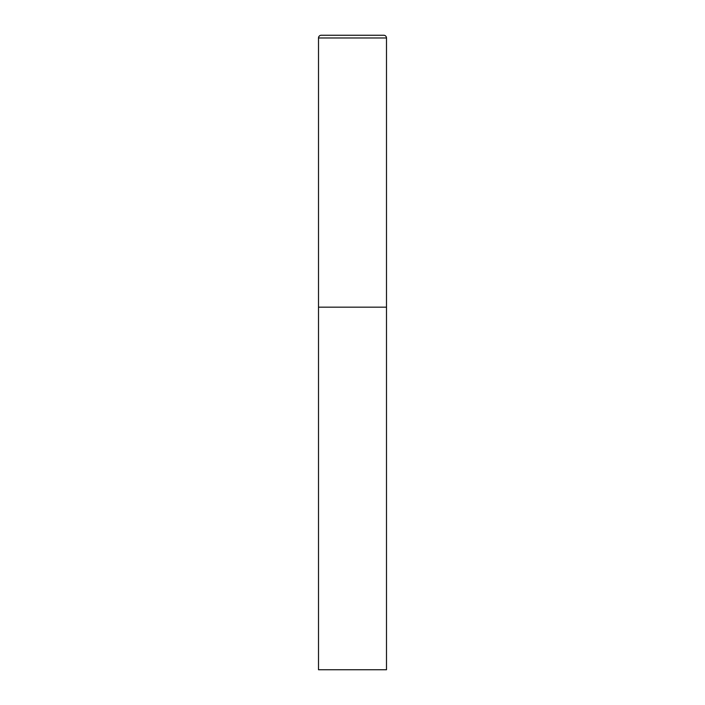 <?xml version="1.0" encoding="UTF-8"?>
<svg xmlns="http://www.w3.org/2000/svg" width="705" height="705" viewBox="0 0 705 705"><rect width="100%" height="100%" fill="white"/><g stroke="black" fill="none" stroke-linecap="round" stroke-linejoin="round"><path stroke-width="1.06" d="M318.51 37.973L318.51 669.75L386.49 669.75L386.49 307.177L318.51 307.177L386.49 307.177L386.49 37.973A2.723 2.723 0 0 0 383.776 35.25L321.224 35.25A2.723 2.723 0 0 0 318.51 37.973L386.49 37.973"/></g></svg>
